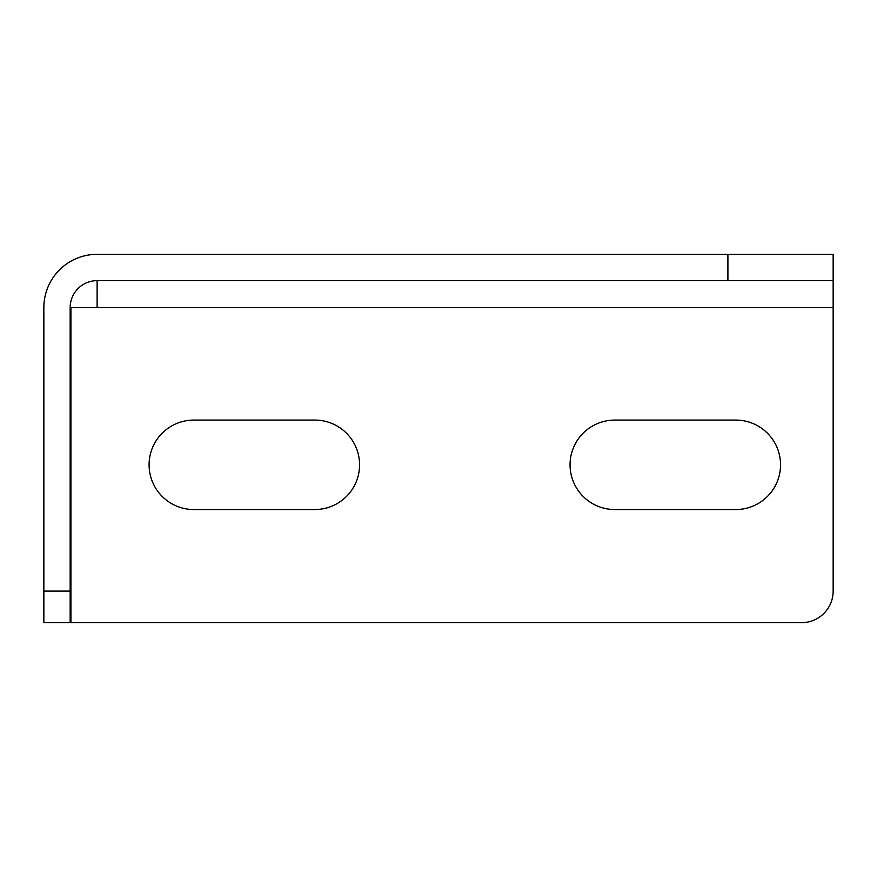 <?xml version="1.0" encoding="UTF-8"?>
<svg xmlns="http://www.w3.org/2000/svg" width="877" height="877" viewBox="0 0 877 877"><rect width="100%" height="100%" fill="white"/><g stroke="black" fill="none" stroke-linecap="round" stroke-linejoin="round"><path stroke-width="1.32" d="M833.15 280.64L833.15 254.33L97.106 254.33A53.256 53.256 0 0 0 43.85 307.586L43.85 622.67L70.16 622.67L70.16 307.586A26.946 26.946 0 0 1 97.106 280.64L97.106 307.586L70.905 307.586L70.905 622.67L801.578 622.67A31.572 31.572 0 0 0 833.15 591.098L833.15 280.64L97.106 280.64M614.777 509.537L735.803 509.537A44.727 44.727 0 0 0 780.53 464.81A44.727 44.727 0 0 0 735.803 420.083L614.777 420.083A44.727 44.727 0 0 0 570.05 464.81A44.727 44.727 0 0 0 614.777 509.537M193.817 509.537L314.843 509.537A44.727 44.727 0 0 0 359.57 464.81A44.727 44.727 0 0 0 314.843 420.083L193.817 420.083A44.727 44.727 0 0 0 149.09 464.81A44.727 44.727 0 0 0 193.817 509.537M727.91 280.64L727.91 254.33M43.85 591.098L70.16 591.098M97.106 307.586L833.15 307.586"/></g></svg>
